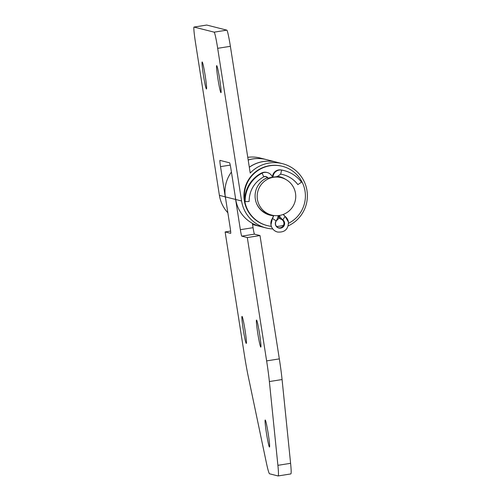 <?xml version="1.0" encoding="UTF-8"?>
<svg xmlns="http://www.w3.org/2000/svg" width="501" height="501" viewBox="0 0 501 501"><rect width="100%" height="100%" fill="white"/><g stroke="black" fill="none" stroke-linecap="round" stroke-linejoin="round"><path stroke-width="0.75" d="M243.273 329.689A13.684 0.833 81 0 1 242.014 316.394A13.684 0.833 81 0 1 245.039 330.14A13.684 0.833 81 0 1 246.292 343.429A13.684 0.833 81 0 1 243.273 329.689M257.783 333.372A13.684 0.833 81 0 1 256.525 320.076A13.684 0.833 81 0 1 259.549 333.816A13.684 0.833 81 0 1 260.802 347.112A13.684 0.833 81 0 1 257.783 333.372M266.469 433.302A13.684 0.833 81 0 1 265.211 420.007A13.684 0.833 81 0 1 268.229 433.753A13.684 0.833 81 0 1 269.488 447.049A13.684 0.833 81 0 1 266.469 433.302M276.527 162.161A33.166 33.097 104.2 0 0 249.304 167.177M235.326 196.937A33.166 33.097 104.2 0 0 235.62 199.473L240.355 229.69L253.055 227.679L252.379 223.383A33.166 33.097 104.2 0 0 260.226 226.465M230.629 231.067L225.131 231.938L230.673 233.341A6.438 0.395 81 0 0 230.091 227.091L225.362 196.874A33.166 33.097 -75.8 0 1 231.424 172.037M248.189 160.057A33.166 33.097 -75.8 0 1 266.213 159.55L276.477 162.149M225.131 231.938L244.444 355.272A32.202 1.966 -99 0 0 248.202 376.188L266.294 462.385A32.202 1.966 -99 0 0 269.588 473.802L278.055 475.95A32.202 1.966 -99 0 0 278.111 475.95A32.202 1.966 -99 0 0 277.898 465.329L290.599 463.319A32.202 1.966 81 0 1 290.805 473.94L278.111 475.95M269.375 381.555A32.202 1.966 -99 0 0 266.626 360.895L279.326 358.885A32.202 1.966 81 0 1 282.076 379.545L269.375 381.555L277.898 465.329M253.055 227.679A6.438 0.395 -99 0 0 254.464 234.142L241.764 236.153L247.312 237.562L266.626 360.895M241.764 236.153A6.438 0.395 81 0 1 240.355 229.69M254.464 234.142L260.006 235.551L279.326 358.885M282.076 379.545L290.599 463.319M247.312 237.562L260.006 235.551M278.894 215.524L279.07 216.632A3.219 3.213 104.2 0 0 281.305 219.213A4.509 4.496 -75.8 0 1 284.43 222.82A4.509 4.496 -75.8 0 1 278.875 227.892A4.509 4.496 -75.8 0 1 277.416 219.826A3.219 3.213 104.2 0 0 278.75 216.683L278.575 215.562M278.788 217.378A3.219 3.213 104.2 0 0 280.742 219.069A4.509 4.496 -75.8 0 1 283.873 222.676A4.509 4.496 -75.8 0 1 278.6 227.811M284.161 170.603L283.597 170.459A31.344 31.275 104.2 0 0 281.067 169.933L281.625 170.071A31.344 31.275 104.2 0 1 301.496 182.176L297.851 184.606C293.993 179.552 288.989 176.208 282.84 174.586A27.16 27.098 104.2 0 0 280.666 174.135L281.625 170.071A7.409 7.39 104.2 0 0 273.02 177.053M281.067 169.933A7.409 7.39 104.2 0 0 272.456 177.141M272.412 177.154A7.409 7.39 104.2 0 0 267.302 172.557L266.745 172.419A7.409 7.39 104.2 0 0 261.528 173.02A31.344 31.275 104.2 0 0 244.626 201.502L245.183 201.646A31.344 31.275 104.2 0 1 262.092 173.164L261.528 173.02M267.302 172.557A7.409 7.39 104.2 0 0 262.092 173.164L263.751 176.809L266.006 176.546A3.219 3.213 104.2 0 0 263.758 176.803M263.751 176.809C254.195 182.258 249.31 190.486 249.097 201.496L245.183 201.646M268.041 178.174L267.766 178.375C267.766 177.868 277.88 176.264 277.291 176.872L276.972 176.828M257.414 199.379A19.32 19.282 -75.8 0 1 281.205 177.636A19.32 19.282 -75.8 0 1 295.509 193.348A19.32 19.282 -75.8 0 1 271.711 215.092A19.32 19.282 -75.8 0 1 257.414 199.379M217.941 78.933A13.684 0.833 81 0 1 216.683 65.637A13.684 0.833 81 0 1 219.701 79.377A13.684 0.833 81 0 1 220.96 92.672A13.684 0.833 81 0 1 217.941 78.933M203.431 75.256A13.684 0.833 81 0 1 202.172 61.961A13.684 0.833 81 0 1 205.191 75.701A13.684 0.833 81 0 1 206.45 88.996A13.684 0.833 81 0 1 203.431 75.256M281.205 177.636L279.032 177.078A19.32 19.282 104.2 0 0 276.997 176.678M267.703 177.655A19.32 19.282 104.2 0 0 262.192 180.773M288.225 225.876A33.166 33.097 104.2 0 0 282.432 163.658A33.166 33.097 104.2 0 0 250.224 173.058L230.379 46.311L217.678 48.321L241.582 200.982A33.166 33.097 104.2 0 0 272.757 228.944M282.432 163.658L276.577 162.174A33.166 33.097 104.2 0 0 249.316 167.265M248.177 160.001A33.166 33.097 -75.8 0 1 266.163 159.531M266.112 159.518L260.251 158.034A33.166 33.097 104.2 0 0 247.757 157.314M225.751 199.354A33.166 33.097 -75.8 0 1 225.256 196.849L220.528 166.633A6.438 0.395 81 0 1 219.933 160.376A6.438 0.395 81 0 1 219.945 160.376L229.583 162.819A6.438 0.395 81 0 1 230.992 169.288L235.727 199.498A33.166 33.097 104.2 0 0 260.276 226.477L266.131 227.961M217.678 48.321A16.101 0.983 -99 0 0 214.152 32.158L194.044 27.06A16.101 0.983 -99 0 0 194.019 27.06A16.101 0.983 -99 0 0 195.496 42.698L219.4 195.365A33.166 33.097 104.2 0 0 227.855 212.787M256.493 203.274A19.32 19.282 104.2 0 0 269.538 214.541L271.711 215.092M214.152 32.158L226.847 30.148L206.744 25.05L194.044 27.06M226.847 30.148A16.101 0.983 81 0 1 230.379 46.311M273.577 215.718A19.802 19.758 -75.8 0 1 267.609 177.542M272.062 176.358A19.802 19.758 -75.8 0 1 272.513 176.296M277.103 176.283A19.802 19.758 -75.8 0 1 285.795 179.446M279.52 176.709A19.802 19.758 -75.8 0 1 284.518 178.801M271.335 226.346A30.592 30.523 -75.8 0 1 267.346 225.613L266.933 225.506A30.592 30.523 -75.8 0 1 244.288 200.625A30.592 30.523 -75.8 0 1 281.969 166.2L282.382 166.301A30.592 30.523 -75.8 0 1 288.563 223.283M283.503 225.287A30.592 30.523 -75.8 0 1 276.602 226.496M267.346 225.613A30.592 30.523 -75.8 0 1 244.845 201.559M273.596 215.637A19.802 19.758 -75.8 0 1 269.788 215.104M244.626 200.206A30.592 30.523 -75.8 0 1 282.382 166.301M235.62 199.473L225.362 196.874M285.119 216.438A8.855 8.836 -75.8 0 1 288.444 222.075C288.344 229.27 284.706 232.589 277.541 232.038A8.855 8.836 -75.8 0 1 272.438 218.436L276.151 220.878A4.672 4.659 104.2 0 0 280.71 228.137A4.672 4.659 104.2 0 0 282.827 219.82A11.755 11.73 -75.8 0 1 279.345 215.461M270.966 224.83A8.855 8.836 104.2 0 0 277.523 232.032A8.855 8.836 104.2 0 0 277.529 232.038C273.897 230.942 271.705 228.537 270.96 224.824L272.406 218.43A8.855 8.836 104.2 0 0 270.966 224.83M272.406 218.43L273.627 215.474A7.565 7.553 -75.8 0 1 272.419 218.43L272.438 218.436A7.565 7.553 104.2 0 0 273.652 215.48M268.123 178.293A3.219 3.213 104.2 0 0 266.006 176.546A3.219 3.213 -75.8 0 1 268.104 178.3L265.993 176.546M288.457 222.081L285.113 216.438L283.297 214.422A7.565 7.553 104.2 0 0 285.107 216.432L282.827 219.82M297.882 184.619A27.16 27.098 104.2 0 0 282.858 174.592A27.16 27.098 -75.8 0 1 297.863 184.612M279.07 216.632L278.731 216.545M281.305 219.213L280.742 219.069M278.136 215.605A11.755 11.73 -75.8 0 1 276.151 220.878M225.256 196.849L219.4 195.365M241.582 200.982L235.727 199.498M230.241 165.098L220.528 166.633M260.176 226.452L252.56 224.523M276.965 176.866L280.666 174.135L282.858 174.592M206.713 25.05L194.019 27.06"/></g></svg>
